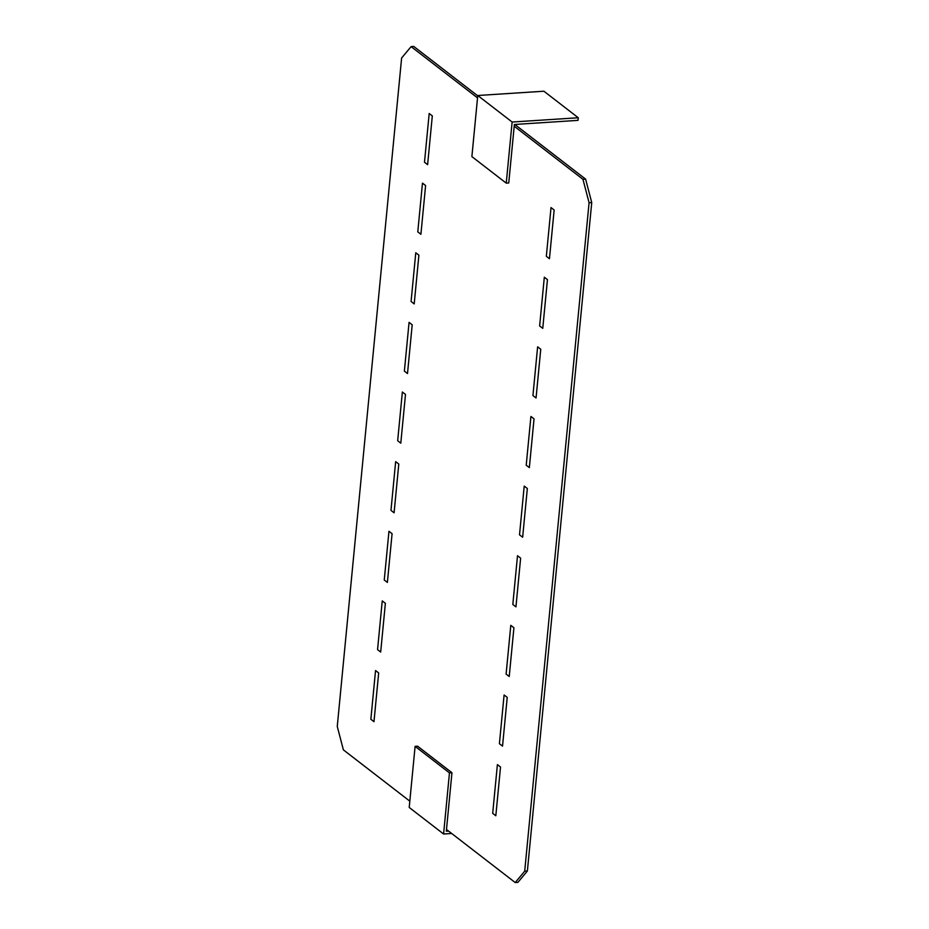 <?xml version="1.0" encoding="UTF-8"?>
<svg xmlns="http://www.w3.org/2000/svg" width="929" height="929" viewBox="0 0 929 929"><rect width="100%" height="100%" fill="white"/><g stroke="black" fill="none" stroke-linecap="round" stroke-linejoin="round"><path stroke-width="1.39" d="M432.31 115.904L427.619 164.654L424.495 162.238L429.186 113.501L432.31 115.904M425.598 185.545L420.907 234.282L417.783 231.867L422.474 183.129L425.598 185.545M418.898 255.173L414.206 303.911L411.082 301.495L415.774 252.758L418.898 255.173M412.197 324.802L407.506 373.539L404.37 371.124L409.074 322.386L412.197 324.802M378.672 672.944L373.981 721.682L370.857 719.267L375.548 670.529L378.672 672.944M547.448 279.617L544.324 277.202L539.633 325.94L542.757 328.355L547.448 279.617M540.748 349.246L537.624 346.831L532.932 395.58L536.056 397.984L540.748 349.246M554.148 209.989L551.025 207.573L546.333 256.311L549.457 258.726L554.148 209.989M405.485 394.43L400.794 443.168L397.67 440.752L402.362 392.015L405.485 394.43M534.036 418.874L530.912 416.459L526.22 465.208L529.344 467.612L534.036 418.874M520.635 558.132L517.511 555.716L512.82 604.465L515.943 606.869L520.635 558.132M513.923 627.76L510.799 625.345L506.108 674.094L509.231 676.498L513.923 627.76M527.335 488.503L524.211 486.088L519.52 534.837L522.644 537.241L527.335 488.503M398.785 464.059L394.093 512.796L390.97 510.381L395.661 461.643L398.785 464.059M392.084 533.687L387.381 582.425L384.258 580.01L388.961 531.272L392.084 533.687M385.372 603.316L380.681 652.053L377.557 649.638L382.249 600.9L385.372 603.316M507.222 697.389L504.099 694.985L499.407 743.723L502.531 746.126L507.222 697.389M500.522 767.017L497.398 764.613L492.695 813.351L495.819 815.767L500.522 767.017M524.711 871.17L527.382 870.996L591.738 202.557L589.079 202.731L524.711 871.17L515.223 882.55L446.501 829.481M477.738 95.838L413.777 46.45L411.106 46.624L401.618 58.004L337.262 726.443L343.393 749.877L409.817 801.158M591.738 202.557L585.607 179.123L582.947 179.297L514.213 126.228M477.541 97.905L411.106 46.624M585.607 179.123L514.805 124.463M527.382 870.996L517.894 882.376L515.223 882.55M589.079 202.731L582.947 179.297M506.247 183.141L508.744 182.978L514.376 124.486L578.012 120.364L578.268 117.751L512.134 122.036L477.761 95.501L471.886 156.606L506.247 183.141L512.134 122.036M578.268 117.751L543.895 91.216L477.761 95.501M451.958 772.731L417.597 746.196L415.1 746.359L449.462 772.893L451.958 772.731L446.326 831.223L448.568 831.072M449.462 772.893L443.586 833.998L409.213 807.464L415.1 746.359M451.668 833.476L443.586 833.998"/></g></svg>
